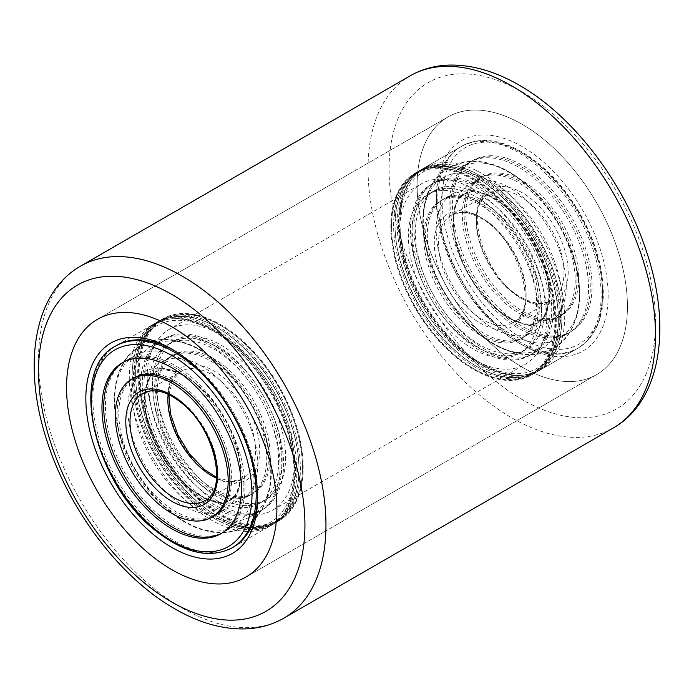 <?xml version="1.0" encoding="UTF-8"?>
<svg xmlns="http://www.w3.org/2000/svg" width="694" height="694" viewBox="0 0 694 694"><rect width="100%" height="100%" fill="white"/><g stroke="black" fill="none" stroke-linecap="round" stroke-linejoin="round"><path stroke-width="0.52" stroke-dasharray="3.47 2.6" d="M522.278 367.239A148.724 85.865 60 0 1 425.118 236.186A148.724 85.865 60 0 1 447.916 117.008A148.724 85.865 60 0 1 522.278 124.373A148.724 85.865 60 0 1 619.438 255.427A148.724 85.865 60 0 1 596.64 374.604A148.724 85.865 60 0 1 522.278 367.239A148.724 85.865 60 0 1 425.118 236.186A148.724 85.865 60 0 1 447.916 117.008A148.724 85.865 60 0 1 522.278 124.373A148.724 85.865 60 0 1 619.438 255.427A148.724 85.865 60 0 1 596.64 374.604A148.724 85.865 60 0 1 522.278 367.239M522.278 146.634A121.459 70.129 -120 0 0 436.387 196.22A121.459 70.129 -120 0 0 522.27 344.979A121.459 70.129 -120 0 0 522.278 344.979A121.459 70.129 -120 0 0 608.161 295.392A121.459 70.129 -120 0 0 522.278 146.634M518.774 342.957L522.278 344.979L518.765 342.949A116.505 67.266 60 0 1 518.765 342.949A116.505 67.266 60 0 1 436.387 200.271A116.505 67.266 60 0 1 460.521 146.937A116.505 67.266 60 0 1 518.774 152.706A116.505 67.266 60 0 1 594.879 255.366A116.505 67.266 60 0 1 577.018 348.726A116.505 67.266 60 0 1 518.774 342.957M257.595 495.724A116.505 67.266 -120 0 0 257.613 493.729A116.505 67.266 -120 0 0 175.235 351.051L171.73 349.021L175.235 351.051A116.505 67.266 -120 0 0 173.5 350.071M162.552 318.962L116.982 345.274A116.505 67.266 -120 0 0 99.121 438.634A116.505 67.266 -120 0 0 175.226 541.294A116.505 67.266 -120 0 0 233.479 547.063L279.049 520.752A116.505 67.266 60 0 1 220.805 514.983A116.505 67.266 60 0 1 144.69 412.323A116.505 67.266 60 0 1 162.552 318.962A116.505 67.266 60 0 1 220.805 324.74A116.505 67.266 60 0 1 296.911 427.4A116.505 67.266 60 0 1 279.049 520.752M473.195 359.145A104.109 60.109 60 0 1 405.183 267.407A104.109 60.109 60 0 1 421.145 183.979A104.109 60.109 60 0 1 473.195 189.132A104.109 60.109 60 0 1 541.207 280.879A104.109 60.109 60 0 1 525.254 364.298A104.109 60.109 60 0 1 473.195 359.145M220.805 504.868A104.109 60.109 60 0 1 152.793 413.121A104.109 60.109 60 0 1 168.746 329.702A104.109 60.109 60 0 1 220.805 334.855A104.109 60.109 60 0 1 288.817 426.593A104.109 60.109 60 0 1 272.855 510.021A104.109 60.109 60 0 1 220.805 504.868M473.195 369.26A116.505 67.266 60 0 1 397.089 266.6A116.505 67.266 60 0 1 414.951 173.248A116.505 67.266 60 0 1 473.195 179.017A116.505 67.266 60 0 1 549.31 281.677A116.505 67.266 60 0 1 531.448 375.038A116.505 67.266 60 0 1 473.195 369.26M526.269 328.531A98.652 56.96 60 0 1 458.613 241.998A98.652 56.96 60 0 1 472.944 160.366A98.652 56.96 60 0 1 518.279 163.081A98.652 56.96 60 0 1 585.936 249.614A98.652 56.96 60 0 1 571.604 331.246A98.652 56.96 60 0 1 526.269 328.531M513.82 335.714A98.652 56.96 60 0 1 446.173 249.181A98.652 56.96 60 0 1 460.504 167.558A98.652 56.96 60 0 1 505.831 170.264A98.652 56.96 60 0 1 534.519 191.908A98.652 56.96 60 0 1 575.074 262.15A98.652 56.96 60 0 1 559.156 338.429A98.652 56.96 60 0 1 513.82 335.714M496.652 345.629A98.652 56.96 60 0 1 467.964 323.985A98.652 56.96 60 0 1 427.409 253.752A98.652 56.96 60 0 1 443.327 177.473A98.652 56.96 60 0 1 488.663 180.18A98.652 56.96 60 0 1 556.31 266.713A98.652 56.96 60 0 1 541.979 348.345A98.652 56.96 60 0 1 496.652 345.629M484.204 352.821A98.652 56.96 60 0 1 416.547 266.288A98.652 56.96 60 0 1 430.879 184.656A98.652 56.96 60 0 1 476.214 187.363A98.652 56.96 60 0 1 543.87 273.904A98.652 56.96 60 0 1 529.539 355.528A98.652 56.96 60 0 1 484.204 352.821M506.594 186.061A79.819 46.082 60 0 1 561.333 256.069A79.819 46.082 60 0 1 549.735 322.111A79.819 46.082 60 0 1 513.057 319.917A79.819 46.082 60 0 1 489.851 302.411A79.819 46.082 60 0 1 457.042 245.581A79.819 46.082 60 0 1 469.925 183.867A79.819 46.082 60 0 1 506.594 186.061M519.043 178.879A79.819 46.082 60 0 1 573.773 248.886A79.819 46.082 60 0 1 562.183 314.929A79.819 46.082 60 0 1 525.505 312.734A79.819 46.082 60 0 1 470.775 242.727A79.819 46.082 60 0 1 482.365 176.684A79.819 46.082 60 0 1 519.043 178.879M495.889 329.832A79.819 46.082 60 0 1 441.15 259.825A79.819 46.082 60 0 1 452.748 193.782A79.819 46.082 60 0 1 489.426 195.977A79.819 46.082 60 0 1 512.632 213.492A79.819 46.082 60 0 1 545.441 270.313A79.819 46.082 60 0 1 532.567 332.027A79.819 46.082 60 0 1 495.889 329.832M476.978 203.16A79.819 46.082 60 0 1 531.708 273.176A79.819 46.082 60 0 1 520.118 339.219A79.819 46.082 60 0 1 483.44 337.024A79.819 46.082 60 0 1 428.71 267.008A79.819 46.082 60 0 1 440.3 200.974A79.819 46.082 60 0 1 476.978 203.16M478.73 202.154A79.819 46.082 -120 0 0 442.052 199.959A79.819 46.082 -120 0 0 430.462 266.002A79.819 46.082 -120 0 0 485.193 336.009A79.819 46.082 -120 0 0 521.871 338.204A79.819 46.082 -120 0 0 533.46 272.161A79.819 46.082 -120 0 0 478.73 202.154M480.482 201.139A79.819 46.082 -120 0 0 443.804 198.944A79.819 46.082 -120 0 0 432.215 264.987A79.819 46.082 -120 0 0 486.945 334.994A79.819 46.082 -120 0 0 523.623 337.189A79.819 46.082 -120 0 0 535.213 271.146A79.819 46.082 -120 0 0 480.482 201.139M487.709 350.791A98.652 56.96 -120 0 0 533.044 353.506A98.652 56.96 -120 0 0 547.375 271.875A98.652 56.96 -120 0 0 479.719 185.341A98.652 56.96 -120 0 0 434.383 182.635A98.652 56.96 -120 0 0 420.052 264.258A98.652 56.96 -120 0 0 487.709 350.791M485.956 351.806A98.652 56.96 -120 0 0 531.292 354.521A98.652 56.96 -120 0 0 545.623 272.889A98.652 56.96 -120 0 0 477.966 186.356A98.652 56.96 -120 0 0 432.631 183.641A98.652 56.96 -120 0 0 418.3 265.273A98.652 56.96 -120 0 0 485.956 351.806M523.753 313.749A79.819 46.082 60 0 1 469.023 243.741A79.819 46.082 60 0 1 480.612 177.699A79.819 46.082 60 0 1 517.29 179.885A79.819 46.082 60 0 1 572.021 249.901A79.819 46.082 60 0 1 560.431 315.944A79.819 46.082 60 0 1 523.753 313.749M522.001 314.755A79.819 46.082 60 0 1 467.27 244.748A79.819 46.082 60 0 1 478.86 178.705A79.819 46.082 60 0 1 515.538 180.9A79.819 46.082 60 0 1 570.268 250.907A79.819 46.082 60 0 1 558.679 316.95A79.819 46.082 60 0 1 522.001 314.755M514.774 165.103A98.652 56.96 60 0 1 582.431 251.636A98.652 56.96 60 0 1 568.1 333.267A98.652 56.96 60 0 1 522.764 330.552A98.652 56.96 60 0 1 455.108 244.019A98.652 56.96 60 0 1 469.439 162.396A98.652 56.96 60 0 1 514.774 165.103M516.527 164.088A98.652 56.96 60 0 1 584.183 250.629A98.652 56.96 60 0 1 569.852 332.252A98.652 56.96 60 0 1 524.517 329.546A98.652 56.96 60 0 1 456.86 243.013A98.652 56.96 60 0 1 471.191 161.381A98.652 56.96 60 0 1 516.527 164.088M200.358 495.195A98.652 56.96 60 0 1 147.059 408.861A98.652 56.96 60 0 1 164.461 338.472A98.652 56.96 60 0 1 227.224 352.621A98.652 56.96 60 0 1 280.523 438.946A98.652 56.96 60 0 1 263.121 509.344A98.652 56.96 60 0 1 200.358 495.195M187.909 502.387A98.652 56.96 60 0 1 134.619 416.053A98.652 56.96 60 0 1 152.021 345.655A98.652 56.96 60 0 1 214.776 359.804A98.652 56.96 60 0 1 226.036 370.015A98.652 56.96 60 0 1 266.591 440.248A98.652 56.96 60 0 1 250.673 516.527A98.652 56.96 60 0 1 187.909 502.387M170.741 512.302A98.652 56.96 60 0 1 159.481 502.092A98.652 56.96 60 0 1 118.926 431.85A98.652 56.96 60 0 1 134.844 355.571A98.652 56.96 60 0 1 197.599 369.72A98.652 56.96 60 0 1 250.898 456.053A98.652 56.96 60 0 1 233.496 526.442A98.652 56.96 60 0 1 170.741 512.302M212.208 373.415A79.819 46.082 60 0 1 255.331 443.266A79.819 46.082 60 0 1 241.252 500.218A79.819 46.082 60 0 1 190.477 488.767A79.819 46.082 60 0 1 181.368 480.508A79.819 46.082 60 0 1 148.559 423.687A79.819 46.082 60 0 1 161.433 361.973A79.819 46.082 60 0 1 212.208 373.415M224.656 366.232A79.819 46.082 60 0 1 267.78 436.075A79.819 46.082 60 0 1 253.7 493.026A79.819 46.082 60 0 1 202.926 481.584A79.819 46.082 60 0 1 159.802 411.733A79.819 46.082 60 0 1 173.882 354.781A79.819 46.082 60 0 1 224.656 366.232M173.309 498.682A79.819 46.082 60 0 1 130.186 428.84A79.819 46.082 60 0 1 144.265 371.889A79.819 46.082 60 0 1 195.04 383.331A79.819 46.082 60 0 1 204.149 391.589A79.819 46.082 60 0 1 236.958 448.419A79.819 46.082 60 0 1 224.075 510.133A79.819 46.082 60 0 1 173.309 498.682M135.321 377.05A79.819 46.082 -120 0 0 121.242 434.002A79.819 46.082 -120 0 0 164.365 503.844A79.819 46.082 -120 0 0 215.14 515.295A79.819 46.082 -120 0 0 229.22 458.344A79.819 46.082 -120 0 0 186.096 388.493A79.819 46.082 -120 0 0 135.321 377.05L133.569 378.057A79.819 46.082 -120 0 0 119.489 435.008A79.819 46.082 -120 0 0 162.613 504.859A79.819 46.082 -120 0 0 213.388 516.301L224.075 510.133M161.797 517.464A98.652 56.96 -120 0 0 224.561 531.604A98.652 56.96 -120 0 0 241.963 461.215A98.652 56.96 -120 0 0 188.664 374.881A98.652 56.96 -120 0 0 125.9 360.733A98.652 56.96 -120 0 0 108.498 431.13A98.652 56.96 -120 0 0 161.797 517.464M221.924 533.113A98.652 56.96 -120 0 0 222.809 532.619A98.652 56.96 -120 0 0 240.211 462.221A98.652 56.96 -120 0 0 186.912 375.896A98.652 56.96 -120 0 0 124.148 361.748A98.652 56.96 -120 0 0 123.28 362.268M201.173 482.599A79.819 46.082 60 0 1 158.05 412.748A79.819 46.082 60 0 1 172.129 355.796A79.819 46.082 60 0 1 222.904 367.239A79.819 46.082 60 0 1 266.028 437.09A79.819 46.082 60 0 1 251.948 494.041A79.819 46.082 60 0 1 201.173 482.599M199.421 483.605A79.819 46.082 60 0 1 156.297 413.763A79.819 46.082 60 0 1 170.377 356.811A79.819 46.082 60 0 1 221.152 368.254A79.819 46.082 60 0 1 264.275 438.105A79.819 46.082 60 0 1 250.196 495.056A79.819 46.082 60 0 1 199.421 483.605M223.72 354.643A98.652 56.96 60 0 1 277.019 440.976A98.652 56.96 60 0 1 259.617 511.365A98.652 56.96 60 0 1 196.853 497.225A98.652 56.96 60 0 1 143.554 410.891A98.652 56.96 60 0 1 160.956 340.494A98.652 56.96 60 0 1 223.72 354.643M225.472 353.628A98.652 56.96 60 0 1 278.771 439.961A98.652 56.96 60 0 1 261.369 510.359A98.652 56.96 60 0 1 198.605 496.21A98.652 56.96 60 0 1 145.306 409.876A98.652 56.96 60 0 1 162.708 339.479A98.652 56.96 60 0 1 225.472 353.628M298.975 469.04A115.508 66.693 -120 0 0 217.3 327.568A115.508 66.693 -120 0 0 135.616 374.725A115.508 66.693 -120 0 0 217.291 516.197A115.508 66.693 -120 0 0 298.975 469.04A115.508 66.693 60 0 1 217.3 516.197A115.508 66.693 60 0 1 135.616 374.725A115.508 66.693 60 0 1 217.3 327.568A115.508 66.693 60 0 1 298.975 469.04L298.975 469.847A116.505 67.266 -120 0 0 216.597 327.169A116.505 67.266 -120 0 0 158.345 321.391A116.505 67.266 -120 0 0 134.22 374.725A116.505 67.266 -120 0 0 185.072 491.968A116.505 67.266 -120 0 0 274.85 523.181A116.505 67.266 -120 0 0 298.975 469.847M132.112 376.755A115.508 66.693 -120 0 0 213.787 518.218A115.508 66.693 -120 0 0 295.471 471.061A115.508 66.693 -120 0 0 213.795 329.589A115.508 66.693 -120 0 0 132.112 376.755L132.112 375.94A116.505 67.266 60 0 1 156.245 322.606A116.505 67.266 60 0 1 246.014 353.819A116.505 67.266 60 0 1 296.867 471.061A116.505 67.266 60 0 1 272.742 524.395A116.505 67.266 60 0 1 214.489 518.626A116.505 67.266 60 0 1 132.112 375.94M282.146 459.324A91.712 52.952 60 0 1 263.156 501.311A91.712 52.952 60 0 1 192.481 476.743A91.712 52.952 60 0 1 152.446 384.441A91.712 52.952 60 0 1 171.444 342.454A91.712 52.952 60 0 1 242.111 367.031A91.712 52.952 60 0 1 282.146 459.324A91.712 52.952 60 0 1 263.156 501.311A91.712 52.952 60 0 1 192.481 476.743A91.712 52.952 60 0 1 152.446 384.441A91.712 52.952 60 0 1 171.444 342.454A91.712 52.952 60 0 1 242.111 367.031A91.712 52.952 60 0 1 282.146 459.324M278.641 461.345A91.712 52.952 60 0 1 259.651 503.332A91.712 52.952 60 0 1 188.976 478.765A91.712 52.952 60 0 1 148.941 386.463A91.712 52.952 60 0 1 167.931 344.484A91.712 52.952 60 0 1 238.606 369.052A91.712 52.952 60 0 1 278.641 461.345M302.48 467.019A115.508 66.693 60 0 1 220.805 514.176A115.508 66.693 60 0 1 139.121 372.704A115.508 66.693 60 0 1 220.805 325.547A115.508 66.693 60 0 1 302.48 467.019L302.48 467.825A116.505 67.266 -120 0 0 220.102 325.139A116.505 67.266 -120 0 0 161.849 319.37A116.505 67.266 -120 0 0 137.724 372.704A116.505 67.266 -120 0 0 188.577 489.947A116.505 67.266 -120 0 0 278.355 521.159A116.505 67.266 -120 0 0 302.48 467.825M135.616 373.919A116.505 67.266 60 0 1 159.75 320.585A116.505 67.266 60 0 1 249.519 351.797A116.505 67.266 60 0 1 300.381 469.04A116.505 67.266 60 0 1 276.247 522.374A116.505 67.266 60 0 1 217.994 516.605A116.505 67.266 60 0 1 135.616 373.919L135.616 374.725M285.65 457.303A91.712 52.952 60 0 1 266.661 499.29A91.712 52.952 60 0 1 195.986 474.713A91.712 52.952 60 0 1 155.95 382.42A91.712 52.952 60 0 1 174.949 340.433A91.712 52.952 60 0 1 245.624 365.001A91.712 52.952 60 0 1 285.65 457.303M558.384 319.275A115.508 66.693 -120 0 0 476.7 177.803A115.508 66.693 -120 0 0 395.025 224.96A115.508 66.693 -120 0 0 476.7 366.432A115.508 66.693 -120 0 0 558.384 319.275A115.508 66.693 60 0 1 476.7 366.432A115.508 66.693 60 0 1 395.025 224.96A115.508 66.693 60 0 1 476.709 177.803A115.508 66.693 60 0 1 558.384 319.275L558.384 320.081A116.505 67.266 -120 0 0 476.006 177.395A116.505 67.266 -120 0 0 417.753 171.626A116.505 67.266 -120 0 0 393.619 224.96A116.505 67.266 -120 0 0 444.481 342.203A116.505 67.266 -120 0 0 534.25 373.415A116.505 67.266 -120 0 0 558.384 320.081M391.52 226.981A115.508 66.693 -120 0 0 473.195 368.453A115.508 66.693 -120 0 0 554.879 321.296A115.508 66.693 -120 0 0 473.195 179.824A115.508 66.693 -120 0 0 391.52 226.981L391.52 226.175A116.505 67.266 60 0 1 415.645 172.841A116.505 67.266 60 0 1 505.423 204.053A116.505 67.266 60 0 1 556.276 321.296A116.505 67.266 60 0 1 532.151 374.63A116.505 67.266 60 0 1 473.898 368.861A116.505 67.266 60 0 1 391.52 226.175M541.554 309.559A91.712 52.952 60 0 1 522.556 351.546A91.712 52.952 60 0 1 451.889 326.969A91.712 52.952 60 0 1 411.854 234.676A91.712 52.952 60 0 1 430.844 192.689A91.712 52.952 60 0 1 501.519 217.257A91.712 52.952 60 0 1 541.554 309.559A91.712 52.952 60 0 1 522.556 351.546A91.712 52.952 60 0 1 451.889 326.969A91.712 52.952 60 0 1 411.854 234.676A91.712 52.952 60 0 1 430.844 192.689A91.712 52.952 60 0 1 501.519 217.257A91.712 52.952 60 0 1 541.554 309.559M538.05 311.58A91.712 52.952 60 0 1 519.051 353.567A91.712 52.952 60 0 1 448.376 328.999A91.712 52.952 60 0 1 408.35 236.697A91.712 52.952 60 0 1 427.339 194.71A91.712 52.952 60 0 1 498.014 219.287A91.712 52.952 60 0 1 538.05 311.58M561.888 317.245A115.508 66.693 60 0 1 480.205 364.411A115.508 66.693 60 0 1 398.529 222.939A115.508 66.693 60 0 1 480.213 175.782A115.508 66.693 60 0 1 561.888 317.245L561.888 318.06A116.505 67.266 -120 0 0 479.511 175.374A116.505 67.266 -120 0 0 421.258 169.605A116.505 67.266 -120 0 0 397.133 222.939A116.505 67.266 -120 0 0 447.986 340.181A116.505 67.266 -120 0 0 537.755 371.394A116.505 67.266 -120 0 0 561.888 318.06M395.025 224.153A116.505 67.266 60 0 1 419.15 170.819A116.505 67.266 60 0 1 508.928 202.032A116.505 67.266 60 0 1 559.78 319.275A116.505 67.266 60 0 1 535.655 372.609A116.505 67.266 60 0 1 477.403 366.831A116.505 67.266 60 0 1 395.025 224.153L395.025 224.96M545.059 307.537A91.712 52.952 60 0 1 526.069 349.516A91.712 52.952 60 0 1 455.394 324.948A91.712 52.952 60 0 1 415.359 232.655A91.712 52.952 60 0 1 434.349 190.668A91.712 52.952 60 0 1 505.024 215.235A91.712 52.952 60 0 1 545.059 307.537M522.278 91.99A188.386 108.767 60 0 1 655.483 322.71A188.386 108.767 60 0 1 522.278 399.623A188.386 108.767 60 0 1 389.065 168.902A188.386 108.767 60 0 1 522.278 91.99M410.128 75.854A203.255 117.355 -120 0 0 378.976 238.727A203.255 117.355 -120 0 0 511.756 417.84A203.255 117.355 -120 0 0 613.383 427.903M283.872 618.146A203.255 117.355 60 0 1 182.244 608.083A203.255 117.355 60 0 1 49.456 428.97A203.255 117.355 60 0 1 80.617 266.097M475.616 174.897A113.53 65.548 60 0 1 560.353 311.051A113.53 65.548 60 0 1 484.802 365.287A113.53 65.548 60 0 1 400.065 229.133A113.53 65.548 60 0 1 475.616 174.897M477.593 171.184A116.505 67.266 60 0 1 557.49 273.375A116.505 67.266 60 0 1 540.565 369.772A116.505 67.266 60 0 1 487.032 366.571A116.505 67.266 60 0 1 407.135 264.379A116.505 67.266 60 0 1 424.06 167.983A116.505 67.266 60 0 1 477.593 171.184M515.451 149.331A116.505 67.266 60 0 1 595.348 251.514A116.505 67.266 60 0 1 578.423 347.911A116.505 67.266 60 0 1 524.89 344.71A116.505 67.266 60 0 1 445.001 242.527A116.505 67.266 60 0 1 461.918 146.13A116.505 67.266 60 0 1 515.451 149.331M517.681 150.607A113.53 65.548 60 0 1 602.418 286.769A113.53 65.548 60 0 1 526.876 341.006A113.53 65.548 60 0 1 442.13 204.843A113.53 65.548 60 0 1 517.681 150.607M479.806 216.918A61.966 35.776 60 0 1 522.296 271.267A61.966 35.776 60 0 1 513.3 322.545A61.966 35.776 60 0 1 484.82 320.845A61.966 35.776 60 0 1 442.33 266.487A61.966 35.776 60 0 1 451.326 215.209A61.966 35.776 60 0 1 479.806 216.918M477.576 215.634A64.941 37.493 60 0 1 526.052 293.527A64.941 37.493 60 0 1 482.842 324.549A64.941 37.493 60 0 1 434.366 246.656A64.941 37.493 60 0 1 477.576 215.634M522.677 298.984A61.966 35.776 60 0 1 480.187 244.626A61.966 35.776 60 0 1 489.183 193.357A61.966 35.776 60 0 1 517.663 195.057A61.966 35.776 60 0 1 560.162 249.415A61.966 35.776 60 0 1 551.157 300.684A61.966 35.776 60 0 1 522.677 298.984M519.641 191.344A64.941 37.493 60 0 1 568.126 269.237A64.941 37.493 60 0 1 524.907 300.268A64.941 37.493 60 0 1 476.431 222.375A64.941 37.493 60 0 1 519.641 191.344M232.082 547.87A116.505 67.266 60 0 1 157.963 531.17A116.505 67.266 60 0 1 95.026 429.213A116.505 67.266 60 0 1 115.577 346.089M227.545 340.936A116.505 67.266 60 0 1 290.491 442.885A116.505 67.266 60 0 1 269.94 526.017A116.505 67.266 60 0 1 195.829 509.309A116.505 67.266 60 0 1 132.884 407.361A116.505 67.266 60 0 1 153.435 324.228A116.505 67.266 60 0 1 227.545 340.936M229.246 341.873A113.53 65.548 60 0 1 292.564 487.231A113.53 65.548 60 0 1 198.337 505.943A113.53 65.548 60 0 1 135.018 360.576A113.53 65.548 60 0 1 229.246 341.873M168.139 394.339A61.966 35.776 60 0 1 180.7 371.455L142.843 393.316A61.966 35.776 60 0 1 182.262 402.199A61.966 35.776 60 0 1 215.747 456.426A61.966 35.776 60 0 1 204.817 500.643L242.674 478.791A61.966 35.776 60 0 1 216.571 478.227M168.876 394.686L172.624 380.217L180.7 371.455A61.966 35.776 60 0 1 220.128 380.338A61.966 35.776 60 0 1 253.605 434.574A61.966 35.776 60 0 1 242.674 478.791L231.05 481.402L216.641 477.411M222.635 376.981A64.941 37.493 60 0 1 258.853 460.131A64.941 37.493 60 0 1 204.947 470.836A64.941 37.493 60 0 1 168.729 387.677A64.941 37.493 60 0 1 222.635 376.981M97.36 319.396L447.916 117.008L97.36 319.396M246.084 576.992L596.64 374.604L246.084 576.992M436.387 200.271L436.387 196.22M168.746 329.702L421.145 183.979M414.951 173.248L460.521 146.937M531.448 375.038L577.018 348.726M272.855 510.021L525.254 364.298M257.613 493.729L257.613 497.78M460.504 167.558L472.944 160.366M534.519 191.908C525.115 182.357 515.148 174.871 504.625 169.44C494.007 163.949 483.371 161.182 472.735 161.121L463.87 161.928L448.792 167.445C438.721 173.543 431.555 182.427 427.304 194.086C421.232 211.67 421.267 231.562 427.409 253.752M575.074 262.15C583.68 293.189 580.531 318.615 565.619 338.438C551.14 355.658 526.173 360.715 497.858 346.462C487.335 341.032 477.368 333.536 467.964 323.985M430.879 184.656L443.327 177.473M485.557 366.727C506.533 377.258 524.872 378.273 540.565 369.772L578.423 347.911C601.169 332.547 608.326 304.519 599.894 263.824C595.92 246.604 589.206 229.714 579.733 213.145C562.34 183.537 541.407 162.214 516.926 149.175C495.95 138.644 477.611 137.629 461.918 146.13L424.06 167.983C398.634 182.106 392.101 223.824 406.858 267.372C420.382 309.385 452.8 350.427 485.557 366.727M529.539 355.528L541.979 348.345M559.156 338.429L571.604 331.246M489.851 302.411C497.225 309.819 504.555 315.38 511.851 319.093C520.535 323.239 527.457 324.818 532.602 323.812L538.171 321.921C546.265 318.858 553.491 298.012 545.441 270.313M457.042 245.581C448.992 217.89 456.218 197.044 464.312 193.982L469.881 192.082C475.026 191.084 481.948 192.654 490.632 196.81C497.928 200.514 505.258 206.083 512.632 213.492M549.735 322.111L562.183 314.929M520.118 339.219L532.567 332.027M513.3 322.545C540.704 311.589 517.394 234.06 478.331 217.066C471.391 213.587 465.101 212.121 459.454 212.676L451.326 215.209L489.183 193.357C461.779 204.314 485.089 281.842 524.152 298.828C531.092 302.315 537.39 303.772 543.046 303.217L551.157 300.684L513.3 322.545M440.3 200.974L452.748 193.782M469.925 183.867L482.365 176.684M511.625 319.535C489.981 309.073 465.787 278.138 457.303 248.27C448.914 223.711 453.789 198.059 464.06 193.548L470.072 191.553C475.329 190.633 482.261 192.238 490.858 196.367C512.502 206.821 536.696 237.764 545.18 267.632C553.569 292.183 548.694 317.843 538.423 322.346C533.235 326.128 524.3 325.191 511.625 319.535M449.191 167.792C466.299 158.978 484.698 159.672 504.399 169.883C532.688 184.11 559.13 217.092 571.353 251.991C576.471 266.435 579.091 280.411 579.212 293.926C579.282 303.972 577.781 313.228 574.701 321.678C570.459 333.285 563.32 342.09 553.292 348.11C536.184 356.924 517.785 356.222 498.084 346.02C469.491 331.645 442.807 298.099 430.748 262.809C425.899 248.799 423.409 235.249 423.271 222.141C423.123 208.278 425.977 196.064 431.824 185.515C436.127 177.976 441.913 172.069 449.191 167.792M443.804 198.944L442.052 199.959M533.044 353.506L531.292 354.521M434.383 182.635L432.631 183.641M523.623 337.189L521.871 338.204M478.86 178.705L480.612 177.699M568.1 333.267L569.852 332.252M469.439 162.396L471.191 161.381M558.679 316.95L560.431 315.944M152.021 345.655L164.461 338.472M226.036 370.015L214.533 359.587C198.232 346.367 181.481 339.583 164.261 339.219L155.404 340.025L140.318 345.543C130.246 351.632 123.081 360.507 118.821 372.166C112.749 389.759 112.784 409.651 118.926 431.85M266.591 440.248C275.197 471.287 272.048 496.722 257.136 516.536C249.961 524.855 240.974 530.034 230.174 532.064L221.36 532.879C204.114 532.55 187.319 525.766 170.984 512.51L159.481 502.092M122.396 362.754L134.844 355.571M233.479 547.063L269.94 526.017C318.286 502.265 291.185 387.504 229.011 340.763C200.592 318.641 175.4 313.133 153.435 324.228L116.982 345.274M221.056 533.634L233.496 526.442M250.673 516.527L263.121 509.344M181.368 480.508L190.234 488.559C210.004 504.998 227.346 503.124 229.688 500.018C237.782 496.956 245.008 476.11 236.958 448.419M148.559 423.687C140.509 395.988 147.735 375.142 155.829 372.079C158.171 368.974 175.513 367.1 195.274 383.548L204.149 391.589M241.252 500.218L253.7 493.026M133.569 378.057L144.265 371.889M161.433 361.973L173.882 354.781M189.93 488.94C170.637 472.761 156.879 451.725 148.655 425.812C145.02 413.138 143.788 402 144.942 392.396C146.859 380.919 150.407 374.005 155.577 371.654L165.129 369.468C173.509 369.477 183.658 374.04 195.587 383.157C214.88 399.336 228.638 420.382 236.862 446.285C240.497 458.96 241.729 470.098 240.575 479.701C238.658 491.179 235.11 498.101 229.94 500.452C225.377 503.705 217.734 503.367 207.02 499.446L189.93 488.94M140.708 345.89C148.048 341.726 156.055 339.67 164.738 339.722C181.663 340.199 198.154 346.957 214.229 359.978C236.359 378.351 252.651 401.956 263.113 430.783C268.162 445.236 270.695 459.202 270.729 472.683C270.738 482.712 269.159 491.933 266.01 500.348C261.733 511.686 254.663 520.309 244.809 526.208C237.469 530.372 229.462 532.428 220.779 532.385C203.854 531.899 187.354 525.15 171.288 512.129C139.06 486.668 114.64 438.782 114.788 400.247C114.64 386.376 117.494 374.17 123.341 363.621C127.644 356.074 133.43 350.166 140.708 345.89M224.561 531.604L222.809 532.619M125.9 360.733L124.148 361.748M215.14 515.295L213.388 516.301M170.377 356.811L172.129 355.796M259.617 511.365L261.369 510.359M160.956 340.494L162.708 339.479M250.196 495.056L251.948 494.041M217.3 327.568L216.597 327.169M156.245 322.606L158.345 321.391M259.651 503.332L266.661 499.29M167.931 344.484L174.949 340.433M272.742 524.395L274.85 523.181M213.787 518.218L214.489 518.626M220.805 325.547L220.102 325.139M159.75 320.585L161.849 319.37M276.247 522.374L278.355 521.159M217.291 516.197L217.994 516.605M476.709 177.803L476.006 177.395M415.645 172.841L417.753 171.626M519.051 353.567L526.069 349.516M427.339 194.71L434.349 190.668M532.151 374.63L534.25 373.415M473.195 368.453L473.898 368.861M480.213 175.782L479.511 175.374M419.15 170.819L421.258 169.605M535.655 372.609L537.755 371.394M476.7 366.432L477.403 366.831"/><path stroke-width="1.04" d="M171.722 569.627A148.724 85.865 60 0 1 74.562 438.573A148.724 85.865 60 0 1 97.36 319.396A148.724 85.865 60 0 1 171.722 326.761A148.724 85.865 60 0 1 268.882 457.814A148.724 85.865 60 0 1 246.084 576.992A148.724 85.865 60 0 1 171.722 569.627A148.724 85.865 60 0 1 74.562 438.573A148.724 85.865 60 0 1 97.36 319.396A148.724 85.865 60 0 1 171.722 326.761A148.724 85.865 60 0 1 268.882 457.814A148.724 85.865 60 0 1 246.084 576.992A148.724 85.865 60 0 1 171.722 569.627M171.722 547.366A121.459 70.129 60 0 1 85.839 398.608A121.459 70.129 60 0 1 171.722 349.021L171.722 349.021A121.459 70.129 60 0 1 171.73 349.021A121.459 70.129 60 0 1 257.613 497.78A121.459 70.129 60 0 1 171.722 547.366M173.5 350.071A116.505 67.266 -120 0 0 116.982 345.274L115.577 346.089A116.505 67.266 60 0 1 189.688 362.797A116.505 67.266 60 0 1 252.633 464.746A116.505 67.266 60 0 1 232.082 547.87L233.479 547.063A116.505 67.266 -120 0 0 257.595 495.724M158.293 519.485A98.652 56.96 60 0 1 104.994 433.151A98.652 56.96 60 0 1 122.396 362.754A98.652 56.96 60 0 1 185.159 376.903A98.652 56.96 60 0 1 238.458 463.236A98.652 56.96 60 0 1 221.056 533.634A98.652 56.96 60 0 1 158.293 519.485M182.591 390.514A79.819 46.082 60 0 1 225.715 460.365A79.819 46.082 60 0 1 211.635 517.316A79.819 46.082 60 0 1 160.861 505.874A79.819 46.082 60 0 1 117.737 436.023A79.819 46.082 60 0 1 131.817 379.071A79.819 46.082 60 0 1 182.591 390.514M211.635 517.316L213.388 516.301A79.819 46.082 -120 0 0 227.467 459.35A79.819 46.082 -120 0 0 184.344 389.508A79.819 46.082 -120 0 0 133.569 378.057L131.817 379.071M123.28 362.268A98.652 56.96 -120 0 0 106.928 432.926A98.652 56.96 -120 0 0 160.045 518.47A98.652 56.96 -120 0 0 221.924 533.113M613.383 427.903A203.255 117.355 -120 0 0 644.544 265.03A203.255 117.355 -120 0 0 511.756 85.917A203.255 117.355 -120 0 0 410.128 75.854L80.617 266.097A203.255 117.355 60 0 1 182.244 276.16A203.255 117.355 60 0 1 315.024 455.273A203.255 117.355 60 0 1 283.872 618.146L613.383 427.903C661.495 400.49 671.844 325.972 646.192 250.647C623.897 182.34 573.166 115.794 519.199 85.18C495.03 71.178 471.469 64.49 448.506 65.106C434.531 65.635 421.744 69.218 410.128 75.854M171.722 602.01A188.386 108.767 -120 0 0 304.935 525.098A188.386 108.767 -120 0 0 171.722 294.377A188.386 108.767 -120 0 0 38.517 371.29A188.386 108.767 -120 0 0 171.722 602.01M187.18 366.154A113.53 65.548 60 0 1 250.499 511.521A113.53 65.548 60 0 1 156.271 530.233A113.53 65.548 60 0 1 92.953 384.866A113.53 65.548 60 0 1 187.18 366.154M204.817 500.643A61.966 35.776 60 0 1 165.389 491.76A61.966 35.776 60 0 1 131.912 437.532A61.966 35.776 60 0 1 142.843 393.316L150.971 390.783L157.764 391.034C165.12 392.24 172.797 396.014 180.804 402.373C214.932 427.452 228.265 490.892 204.817 500.643M180.57 401.262A64.941 37.493 60 0 1 216.788 484.421A64.941 37.493 60 0 1 162.882 495.126A64.941 37.493 60 0 1 126.664 411.967A64.941 37.493 60 0 1 180.57 401.262M216.571 478.227A61.966 35.776 60 0 1 203.255 469.899A61.966 35.776 60 0 1 168.139 394.339M80.617 266.097C32.505 293.51 22.156 368.028 47.808 443.353C70.103 511.66 120.834 578.206 174.801 608.82C198.97 622.822 222.531 629.51 245.494 628.894C259.469 628.365 272.256 624.782 283.872 618.146M115.577 346.089C67.231 369.833 94.332 484.603 156.506 531.335C184.925 553.456 210.117 558.974 232.082 547.87M168.876 394.686L170.524 413.971L177.794 434.791L189.731 454.258L204.713 469.734L216.641 477.411"/></g></svg>
